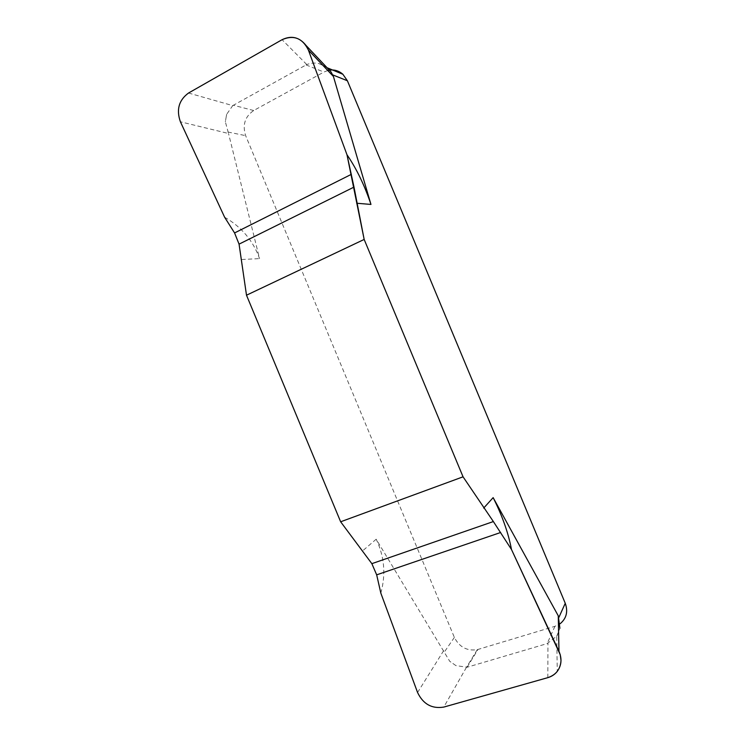 <?xml version="1.0" encoding="UTF-8"?>
<svg xmlns="http://www.w3.org/2000/svg" width="745" height="745" viewBox="0 0 745 745"><rect width="100%" height="100%" fill="white"/><g stroke="black" fill="none" stroke-linecap="round" stroke-linejoin="round"><path stroke-width="0.56" stroke-dasharray="3.73 2.79" d="M327.781 70.505L323.917 72.051L253.7 110.521C244.956 116.574 242.274 124.946 245.636 135.646L454.376 637.422C459.404 647.144 467.05 651.214 477.294 649.649L554.932 626.312L560.138 623.723M188.541 93.023L232.729 105.613L226.648 114.339L225.344 121.733L228.529 133.504L180.402 121.78M224.608 217.214C241.445 226.843 253.095 240.644 259.558 258.608L228.529 133.504M380.825 593.113C385.975 574.544 384.429 556.571 376.197 539.203L449.747 661.309L455.921 665.602L467.124 667.241L547.147 643.606L556.72 636.183L557.269 671.385M232.729 105.613L306.782 64.554L282.076 39.699M226.648 114.339L225.344 121.733M327.381 67.86L318.739 63.474C314.679 62.673 310.693 63.036 306.782 64.554M325.779 66.594L318.739 63.474M557.158 635.513L559.895 628.259L556.72 636.183M455.921 665.602L449.747 661.309M227.923 132.033L245.636 135.646M241.706 259.521L259.558 258.608M376.197 539.203L362.74 550.751M454.376 637.422L444.234 652.182M253.7 110.521L233.315 105.222M306.018 64.899L323.917 72.051M547.826 677.652L547.938 643.308M554.932 626.312L547.147 643.606M467.124 667.241L477.973 649.463M466.417 667.38L443.797 707.079M417.572 692.515L443.62 650.702M477.294 649.649L466.445 667.38"/><path stroke-width="1.12" d="M239.061 244.137L246.502 295.206L364.165 239.443L354.005 187.088L239.061 244.137L234.573 232.943L224.608 217.214L180.402 121.78C176.155 109.692 178.865 100.109 188.541 93.023L282.076 39.699C293.726 34.68 302.507 38.153 308.411 50.101L306.046 45.464C299.425 37.129 291.425 35.201 282.076 39.699L188.541 93.023C178.865 100.109 176.155 109.692 180.402 121.78L224.608 217.214L234.573 232.943L239.061 244.137L246.502 295.206L340.642 521.779L463.055 476.819L493.367 521.556L463.055 476.819L364.165 239.443L346.984 154.755L308.411 50.101L346.984 154.755C356.659 168.91 364.65 185.477 370.963 204.437L333.415 76.437L330.957 71.855L327.381 67.86L342.868 74.258L347.394 80.767L565.25 603.273C568.193 611.608 566.489 618.415 560.138 623.723M342.868 74.258C338.444 70.421 333.415 69.164 327.781 70.505M483.691 508.071L493.143 497.632L558.266 615.826L559.895 628.259M340.642 521.779L371.857 563.658L340.642 521.779L246.502 295.206M493.143 497.632C502.223 515.587 508.332 532.871 511.48 549.493L493.367 521.556L511.48 549.493L558.974 651.326C562.13 658.729 561.562 665.415 557.269 671.385C554.857 674.43 551.71 676.516 547.826 677.652L443.797 707.079C431.914 709.017 423.169 704.165 417.572 692.515L380.825 593.113L376.672 574.842L371.857 563.658L376.672 574.842L380.825 593.113L417.572 692.515C423.169 704.165 431.914 709.017 443.797 707.079L547.826 677.652C556.077 674.886 560.464 669.159 561.004 660.48M561.004 660.415L560.277 654.874M560.212 654.669L511.48 549.493M463.055 476.819L364.165 239.443M354.005 187.088L346.984 154.755M370.963 204.437L356.687 203.236M347.394 80.767L332.782 74.91M558.908 617.363L565.25 603.273M234.573 232.943L351.37 174.33M308.411 50.101L333.415 76.437M371.857 563.658L493.367 521.556M500.621 532.507L376.672 574.842M558.266 615.826L558.974 651.326M306.046 45.464L330.957 71.855"/></g></svg>
